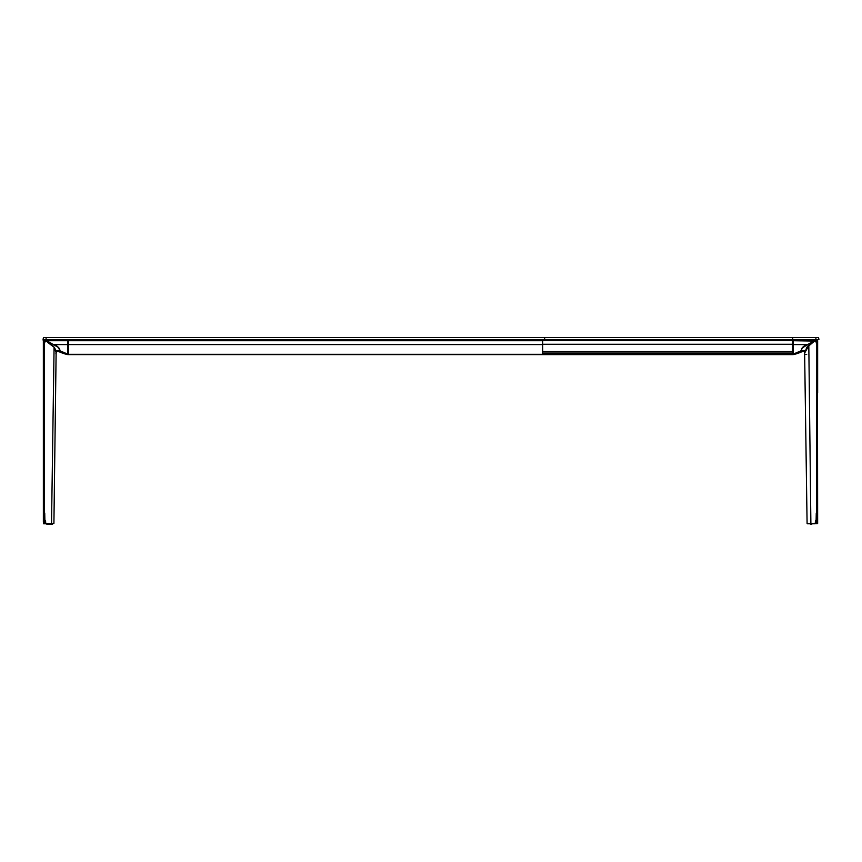 <?xml version="1.0" encoding="UTF-8"?>
<svg xmlns="http://www.w3.org/2000/svg" width="862" height="862" viewBox="0 0 862 862"><rect width="100%" height="100%" fill="white"/><g stroke="black" fill="none" stroke-linecap="round" stroke-linejoin="round"><path stroke-width="1.29" d="M68.324 340.382L542.403 340.738L68.324 340.63L542.403 340.134L68.324 340.134L68.324 354.616L542.403 354.616L68.324 354.616L542.403 354.616L68.324 354.347L542.403 354.347L542.403 344.595L68.324 344.595L542.403 344.595L542.403 340.738L68.324 340.738L68.324 354.616M542.403 340.382L542.403 354.605M325.901 354.616L792.674 354.368M792.674 353.064L542.403 353.064M792.674 353.204L542.403 353.204M792.684 353.312L542.403 353.388M792.674 354.487L792.706 353.312L542.403 353.431L792.684 353.355L792.706 354.573M792.674 344.498L792.426 340.382L542.651 340.382L792.426 340.479L542.651 340.479L542.651 344.294L792.426 344.294L792.426 351.459L792.426 344.294L542.651 344.294L542.651 351.384L792.426 351.384L542.651 351.459L542.403 343.507M325.782 354.616L792.674 354.616M542.651 343.496L542.651 340.134L792.426 340.134L792.426 343.496M68.324 354.487L68.195 354.616A7.101 7.101 0 0 1 66.169 354.282M43.682 523.471L43.984 344.681L43.348 340.619L44.177 340.134M67.958 353.269L67.958 354.099M68.313 354.541L66.805 354.454A6.993 4.849 -74.1 0 0 67.818 354.433L67.829 340.404L43.596 340.382M57.797 351.2L66.827 354.433L57.797 351.2M43.369 340.921L43.984 344.681L43.94 523.471L44.199 341.848L45.384 341.018L44.199 341.848L44.231 523.471L44.738 513.052L44.953 523.471L45.535 520.486L45.74 523.471L53.821 523.471M46.494 341.126L45.341 341.05L45.848 340.382L46.731 340.738L52.442 346.007L47.852 342.526L46.731 340.738L67.829 340.738L46.731 340.738L53.466 344.595L52.442 346.007L54.08 347.106L51.526 523.471L54.08 347.106L52.442 346.007L53.466 344.595L46.731 340.738L43.348 340.619M67.505 354.562L66.805 354.454M794.839 354.282A7.101 7.101 0 0 1 792.803 354.616L795.152 354.185A62.441 62.441 0 0 0 803.74 350.953M817.456 341.492L816.292 342.871L817.65 340.673L816.95 340.371M815.754 340.21L816.551 341.126L793.169 340.738L815.15 340.382L793.169 340.382L815.15 340.63L806.778 347.257L804.882 352.666L808.556 346.007L807.532 344.595C803.707 345.608 801.714 347.591 801.552 350.543L804.58 351.718L801.552 350.543L801.563 348.474L807.532 344.595L808.815 345.856L810.883 523.471L808.815 345.856L814.515 341.158L807.532 344.595L814.267 340.738L793.169 340.738L793.169 354.185L793.169 344.595L807.532 344.595L793.169 344.595L793.169 354.185L801.552 350.543L793.18 354.433A6.993 4.849 74.1 0 0 794.171 354.433L793.503 354.562M792.426 341.126L792.749 342.128M816.594 341.115L815.754 341.126M792.674 341.223L792.695 342.106M807.177 523.471L817.316 523.471L817.391 513.052L817.65 523.471L816.842 523.719L817.65 523.471L817.639 520.831M804.946 351.416L804.882 352.666M816.81 342.742L817.305 341.837M817.025 341.848L817.057 523.471M807.338 523.719L809.612 523.719L807.091 523.471L804.602 351.739L807.091 523.471M807.349 523.719L815.193 523.719M809.924 523.719L809.386 523.719M816.045 523.471L816.271 513.041L816.4 523.471M816.767 523.471L816.81 341.848L815.377 340.824M815.258 523.471L815.474 520.497L815.635 523.471M817.65 523.471L817.456 341.471M817.629 340.738L816.239 342.936M794.139 354.314L793.169 354.444M816.142 342.667L817.521 340.587L816.195 342.785M797.609 353.409L799.947 352.558A62.441 62.441 0 0 1 795.152 354.185L803.589 351.017L794.171 354.433M804.526 351.642L804.871 352.472L803.341 350.985L804.602 351.739L803.341 350.985L804.591 350.543L801.552 350.543M803.513 350.985L801.843 350.985M792.674 353.398L792.803 343.798M792.803 344.294L792.803 353.269M792.674 341.19L792.674 344.197M792.674 343.55L792.674 342.095M806.713 354.422L805.431 354.411L806.713 354.422M814.515 341.158L816.174 340.63L814.515 341.158M817.467 520.853L817.488 523.018M817.456 519.549L817.445 518.256M817.424 515.638L817.435 516.941M817.413 513.687L817.413 514.334M817.65 523.094L817.639 521.963M817.014 353.204L817.025 432.659M817.014 344.681L817.014 347.526M815.15 340.382L815.926 340.382M793.051 344.498L793.051 342.128M802.317 351.588L803.33 351.136M45.374 523.471L45.395 522.728L44.727 523.719L46.031 523.719L44.393 523.719L51.526 523.471L46.494 523.471M46.214 523.493L45.32 523.471M56.095 352.978L55.771 350.101L54.08 347.106L56.127 352.493L55.901 353.862M56.127 352.677L53.907 523.471L51.084 523.719M56.407 350.543L59.446 350.543L56.396 351.739L59.446 350.543C59.262 347.58 57.269 345.597 53.466 344.595L67.829 344.595L67.829 354.185L67.829 344.595L53.466 344.595L58.702 347.591L59.78 349.476L59.446 350.543L67.829 354.185L59.446 350.543L57.506 350.996M43.359 521.973L43.348 340.63L45.837 340.63M67.958 341.632L67.958 344.498M46.828 523.719L51.601 523.719M44.393 523.719L43.606 523.719L44.393 523.719M43.348 340.641L43.542 341.471M45.061 341.277L45.794 340.673M57.269 350.953A62.441 62.441 0 0 0 65.846 354.185A62.441 62.441 0 0 1 61.051 352.558L57.668 351.136M44.134 341.632L44.856 342.667M68.076 344.294L68.206 353.98L68.076 344.294M43.38 521.23L43.369 520.486M67.958 343.593L67.958 344.401M43.984 347.451L43.984 346.201M43.984 345.35L43.984 344.725M43.984 353.204L43.984 347.526M43.973 432.659L43.984 364.551M61.083 352.569L63.389 353.409M51.752 343.809L50.88 343.388M792.674 340.134L818.9 339.628A3.75 3.75 0 0 0 818.253 337.538L792.674 337.538L792.674 339.628L815.905 339.628L815.905 337.538L43.746 337.538A3.75 3.75 0 0 0 43.1 339.628L46.095 340.134L43.1 340.134L46.095 340.134L46.095 337.538L43.746 337.538A3.75 3.75 0 0 0 43.1 339.628L544.644 339.628L544.644 337.538L46.095 337.538L46.095 339.628L544.644 339.628L46.095 340.134L818.9 339.628A3.75 3.75 0 0 0 818.253 337.538L815.905 337.538L815.905 340.134L544.644 340.134M792.674 337.538L544.644 337.538M544.644 339.628L792.674 339.628L544.644 339.628M49.888 524.215L46.763 524.215L49.888 524.215M47.507 524.462L49.888 524.462L47.507 524.462M52.259 524.462L49.888 524.462L52.259 524.462L53.002 523.471M812.392 523.719A1.875 1.875 0 0 1 809.838 523.719L812.392 523.719M810.215 523.697L811.735 523.837M792.426 351.47L542.651 351.47M817.65 392.878L817.65 340.641M804.602 351.739L803.341 350.985L804.602 351.739M57.657 350.985L56.127 352.472L53.907 523.471M56.396 351.739L56.127 352.472M46.763 523.471L46.763 524.215L46.763 523.471"/></g></svg>

